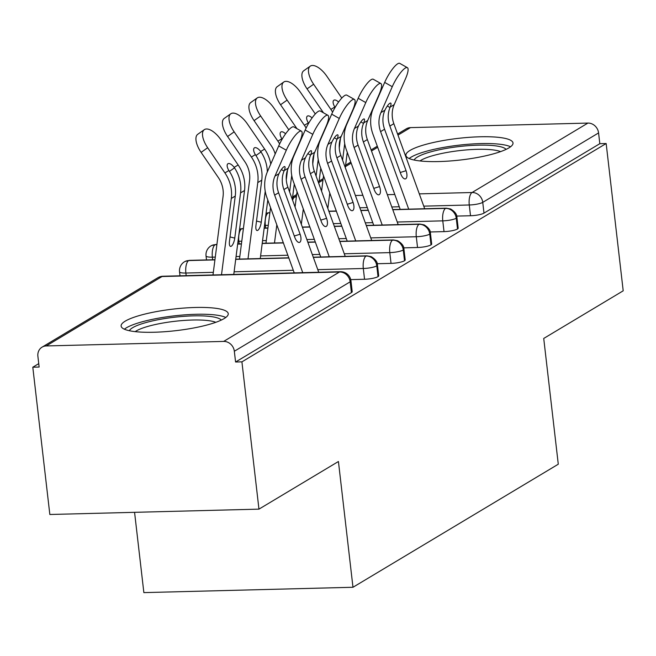 <?xml version="1.0" encoding="UTF-8"?>
<svg xmlns="http://www.w3.org/2000/svg" width="656" height="656" viewBox="0 0 656 656"><rect width="100%" height="100%" fill="white"/><g stroke="black" fill="none" stroke-linecap="round" stroke-linejoin="round"><path stroke-width="0.98" d="M508.884 147.903A53.915 10.873 173.4 0 1 449.532 161.023A53.915 10.873 173.4 0 1 405.9 155.365A53.915 10.873 173.4 0 1 410.025 150.429A53.915 10.873 173.4 0 1 469.376 137.317A53.915 10.873 173.4 0 1 513.008 142.975A53.915 10.873 173.4 0 1 508.884 147.903M224.106 318.603A53.915 10.873 173.4 0 1 164.754 331.715A53.915 10.873 173.4 0 1 121.122 326.057A53.915 10.873 173.4 0 1 125.255 321.128A53.915 10.873 173.4 0 1 184.607 308.008A53.915 10.873 173.4 0 1 228.239 313.666A53.915 10.873 173.4 0 1 224.106 318.603M397.593 134.037L406.31 128.814A10.365 9.274 59.1 0 1 410.476 127.617L587.907 123.082A10.365 9.274 59.1 0 1 598.575 132.93L599.822 143.689L606.16 143.525L623.2 290.813L543.726 338.447L558.281 464.21L352.977 587.268L338.43 461.504L258.956 509.138L49.84 514.493L32.8 367.204L39.139 367.04L37.892 356.282A10.365 9.274 -120.9 0 1 42.066 347.147L157.899 277.718A10.365 9.274 -120.9 0 1 162.057 276.52L46.232 345.95A10.365 9.274 -120.9 0 0 42.066 347.147M38.745 363.645L32.8 367.204M134.57 512.32L143.861 592.614L352.977 587.268M223.663 341.415L339.488 271.986A10.365 9.274 -120.9 0 1 350.165 281.826A10.365 2.091 -6.6 0 0 350.96 280.883L352.198 291.641A10.365 2.091 173.4 0 1 351.411 292.592L350.165 281.826L234.331 351.255A10.365 9.274 -120.9 0 0 223.663 341.415L46.232 345.95M351.411 292.592L235.578 362.014L241.916 361.858L258.956 509.138M234.331 351.255L235.578 362.014M606.16 143.525L241.916 361.858M456.699 216.095L470.516 215.742L469.27 204.984L423.751 206.148M599.822 143.689L483.989 213.118A10.365 2.091 173.4 0 1 470.516 215.742M392.805 209.74L445.588 208.387A10.365 9.274 59.1 0 1 456.256 218.235A10.365 2.091 -6.6 0 0 456.92 217.366L458.167 228.124A10.365 2.091 173.4 0 1 457.503 228.993A10.365 2.091 173.4 0 1 444.022 231.617L442.775 220.859L397.257 222.023M430.205 231.97L444.022 231.617M366.319 225.615L419.094 224.27A10.365 9.274 59.1 0 1 429.762 234.11A10.365 2.091 -6.6 0 0 430.434 233.241L431.681 244.007A10.365 2.091 173.4 0 1 431.008 244.877A10.365 2.091 173.4 0 1 417.536 247.501L416.289 236.734L370.771 237.898M403.719 247.853L417.536 247.501M339.824 241.498L392.6 240.145A10.365 9.274 59.1 0 1 403.276 249.993A10.365 2.091 -6.6 0 0 403.94 249.124L405.187 259.883A10.365 2.091 173.4 0 1 404.522 260.752A10.365 2.091 173.4 0 1 391.042 263.376L389.795 252.617L344.277 253.782M377.225 263.728L391.042 263.376M313.33 257.373L366.114 256.029A10.365 9.274 59.1 0 1 376.782 265.869A10.365 2.091 -6.6 0 0 377.454 264.999L378.701 275.758A10.365 2.091 173.4 0 1 378.028 276.627A10.365 2.091 173.4 0 1 364.547 279.259L363.309 268.493L317.791 269.657M350.73 279.612L364.547 279.259M377.454 264.999C377.544 262.031 375.429 259.235 371.116 256.611L366.884 255.824A10.365 4.133 -91.5 0 0 366.114 256.029A10.365 4.133 -91.5 0 0 363.309 268.493A10.365 2.091 -6.6 0 0 376.782 265.869L378.028 276.627M213.339 272.33L185.878 273.035A10.365 2.091 173.4 0 1 179.547 271.846A10.365 10.365 0 0 1 184.516 261.76A10.365 9.274 59.1 0 1 185.066 261.457A10.365 9.274 59.1 0 1 188.682 260.563L214.93 259.891M235.709 259.358L288.845 258.005M403.94 249.124C404.03 246.156 401.923 243.36 397.61 240.727L393.37 239.94A10.365 4.133 -91.5 0 0 392.6 240.145A10.365 4.133 -91.5 0 0 389.795 252.617A10.365 2.091 -6.6 0 0 403.276 249.993L404.522 260.752M215.291 257.078L212.364 257.152A10.365 2.091 173.4 0 1 206.041 255.963A10.365 10.365 0 0 1 211.011 245.877A10.365 9.274 59.1 0 1 211.552 245.582A10.365 9.274 59.1 0 1 215.176 244.688L216.89 244.639M237.669 244.106L241.424 244.016M262.203 243.483L283.384 242.941M307.869 242.31L315.339 242.121M430.434 233.241C430.525 230.272 428.409 227.476 424.096 224.852L419.865 224.065A10.365 4.133 -91.5 0 0 419.094 224.27A10.365 4.133 -91.5 0 0 416.289 236.734A10.365 2.091 -6.6 0 0 429.762 234.11L431.008 244.877M239.588 229.108A10.365 9.274 59.1 0 1 241.662 228.805L243.376 228.764M264.155 228.231L267.91 228.132M302.408 227.255L309.87 227.058M334.363 226.435L341.825 226.246M456.92 217.366C457.011 214.397 454.903 211.601 450.59 208.969L446.351 208.19A10.365 4.133 -91.5 0 0 445.588 208.387A10.365 4.133 -91.5 0 0 442.775 220.859A10.365 2.091 -6.6 0 0 456.256 218.235L457.503 228.993M266.082 213.233A10.365 9.274 59.1 0 1 268.156 212.929L269.87 212.88M328.902 211.371L336.364 211.183M360.849 210.56L368.319 210.363M278.71 145.919A17.277 4.149 -60.6 0 1 293.814 126.895L301.416 131.184A17.277 4.149 119.4 0 0 286.303 150.208L278.71 145.919L267.369 171.823A34.563 30.922 -120.9 0 0 266.91 197.538L294.249 272.888M318.734 272.256L287.877 187.198A25.576 22.878 59.1 0 1 288.214 168.174L299.554 142.262A17.277 4.149 119.4 0 0 301.416 131.184M294.298 236.012L300.095 234.208A6.913 3.018 -107.3 0 1 299.792 242.269A6.913 3.018 -107.3 0 1 299.497 242.4A6.913 3.018 -107.3 0 1 294.798 237.39L278.603 192.757A25.576 22.878 -120.9 0 1 278.734 174.217L278.956 173.725A6.913 1.656 -60.6 0 1 283.95 166.763A6.913 1.656 -60.6 0 1 284.778 166.608A6.913 1.656 -60.6 0 1 284.237 170.56L284.032 171.044A25.576 22.878 -120.9 0 0 283.909 189.576L287.877 187.198M302.752 272.666L274.634 195.135A25.576 22.878 59.1 0 1 274.971 176.111L286.303 150.208M300.095 234.208L283.909 189.576M233.774 274.429L244.54 190.511A34.563 30.922 59.1 0 0 238.153 164.976L220.908 139.802A17.277 7.7 54.7 0 0 204.303 129.658A17.277 7.7 54.7 0 0 207.665 147.739L224.91 172.913A34.563 30.922 59.1 0 1 231.297 198.448L221.507 274.749M212.995 274.962L223.065 196.456A25.576 22.878 -120.9 0 0 218.341 177.555L201.097 152.381A17.277 7.7 -125.3 0 1 197.735 134.308L204.303 129.658M235.266 196.07A34.563 30.922 59.1 0 0 229.198 171.011L228.887 170.527A6.913 3.083 -125.3 0 1 227.862 163.779A6.913 3.083 -125.3 0 1 227.952 163.721A6.913 3.083 -125.3 0 1 234.167 167.362L234.495 167.829A34.563 30.922 59.1 0 1 240.563 192.889L234.766 238.087A6.913 2.321 -76.4 0 1 231.281 246.221A6.913 2.321 -76.4 0 1 230.494 246.394A6.913 2.321 -76.4 0 1 229.469 241.26L235.266 196.07L231.297 198.448M305.196 130.044A17.277 4.149 -60.6 0 1 320.3 111.02L327.902 115.3A17.277 4.149 119.4 0 0 312.797 134.324L305.196 130.044L293.863 155.948A34.563 30.922 -120.9 0 0 293.404 181.655L320.735 257.004M345.22 256.373L314.372 171.314A25.576 22.878 59.1 0 1 314.708 152.29L326.04 126.387A17.277 4.149 119.4 0 0 327.902 115.3M320.792 220.137L326.581 218.333A6.913 3.018 -107.3 0 1 326.278 226.386A6.913 3.018 -107.3 0 1 325.991 226.517A6.913 3.018 -107.3 0 1 321.284 221.507L305.097 176.874A25.576 22.878 -120.9 0 1 305.229 158.342L305.442 157.842A6.913 1.656 -60.6 0 1 310.436 150.888A6.913 1.656 -60.6 0 1 311.264 150.732A6.913 1.656 -60.6 0 1 310.723 154.677L310.526 155.169A25.576 22.878 -120.9 0 0 310.395 173.701L314.372 171.314M329.246 256.783L301.12 179.26A25.576 22.878 59.1 0 1 301.465 160.228L312.797 134.324M326.581 218.333L310.395 173.701M331.69 114.16A17.277 4.149 -60.6 0 1 346.794 95.136L354.396 99.425A17.277 4.149 119.4 0 0 339.291 118.449L331.69 114.16L320.349 140.072A34.563 30.922 -120.9 0 0 319.898 165.779L347.221 241.121M371.714 240.498L340.858 155.439A25.576 22.878 59.1 0 1 341.202 136.415L352.534 110.511A17.277 4.149 119.4 0 0 354.396 99.425M347.278 204.254L353.076 202.45A6.913 3.018 -107.3 0 1 352.772 210.51A6.913 3.018 -107.3 0 1 352.477 210.642A6.913 3.018 -107.3 0 1 347.778 205.631L331.583 160.999A25.576 22.878 -120.9 0 1 331.715 142.459L331.936 141.967A6.913 1.656 -60.6 0 1 336.93 135.005A6.913 1.656 -60.6 0 1 337.758 134.849A6.913 1.656 -60.6 0 1 337.217 138.801L337.02 139.285A25.576 22.878 -120.9 0 0 336.889 157.817L340.858 155.439M355.732 240.908L327.615 163.377A25.576 22.878 59.1 0 1 327.951 144.353L339.291 118.449M353.076 202.45L336.889 157.817M358.176 98.285A17.277 4.149 -60.6 0 1 373.289 79.261L380.882 83.542A17.277 4.149 119.4 0 0 365.777 102.566L358.176 98.285L346.844 124.189A34.563 30.922 -120.9 0 0 346.384 149.904L373.715 225.246M398.2 224.623L367.352 139.564A25.576 22.878 59.1 0 1 367.688 120.532L379.02 94.628A17.277 4.149 119.4 0 0 380.882 83.542M373.772 188.379L379.562 186.575A6.913 3.018 -107.3 0 1 379.266 194.635A6.913 3.018 -107.3 0 1 378.971 194.766A6.913 3.018 -107.3 0 1 374.264 189.748L358.078 145.115A25.576 22.878 -120.9 0 1 358.209 126.583L358.43 126.083A6.913 1.656 -60.6 0 1 363.416 119.13A6.913 1.656 -60.6 0 1 364.244 118.974A6.913 1.656 -60.6 0 1 363.703 122.918L363.506 123.41A25.576 22.878 -120.9 0 0 363.375 141.942L367.352 139.564M382.227 225.024L354.101 147.502A25.576 22.878 59.1 0 1 354.445 128.478L365.777 102.566M379.562 186.575L363.375 141.942M384.67 82.41A17.277 4.149 -60.6 0 1 399.775 63.386L407.376 67.666A17.277 4.149 119.4 0 0 392.272 86.69L384.67 82.41L373.338 108.314A34.563 30.922 -120.9 0 0 372.879 134.021L400.201 209.362M424.694 208.739L393.838 123.681A25.576 22.878 59.1 0 1 394.182 104.657L405.515 78.753A17.277 4.149 119.4 0 0 407.376 67.666M400.258 172.503L406.056 170.699A6.913 3.018 -107.3 0 1 405.752 178.752A6.913 3.018 -107.3 0 1 405.457 178.883A6.913 3.018 -107.3 0 1 400.759 173.873L384.572 129.24A25.576 22.878 -120.9 0 1 384.703 110.708L384.916 110.208A6.913 1.656 -60.6 0 1 389.91 103.246A6.913 1.656 -60.6 0 1 390.738 103.09A6.913 1.656 -60.6 0 1 390.197 107.043L390 107.527A25.576 22.878 -120.9 0 0 389.869 126.067L393.838 123.681M408.713 209.149L380.595 131.618A25.576 22.878 59.1 0 1 380.931 112.594L392.272 86.69M406.056 170.699L389.869 126.067M270.764 164.066A34.563 30.922 59.1 0 0 264.639 149.092L247.394 123.918A17.277 7.7 54.7 0 0 230.797 113.783A17.277 7.7 54.7 0 0 234.151 131.856L251.396 157.038A34.563 30.922 59.1 0 1 257.783 182.573L248.001 258.866M239.489 259.079L249.559 180.572A25.576 22.878 -120.9 0 0 244.827 161.679L227.583 136.505A17.277 7.7 -125.3 0 1 224.229 118.424L230.797 113.783M265.229 191.249L261.26 222.204A6.913 2.321 -76.4 0 1 257.767 230.346A6.913 2.321 -76.4 0 1 256.98 230.51A6.913 2.321 -76.4 0 1 255.963 225.385L261.76 180.187A34.563 30.922 59.1 0 0 255.692 155.128L255.381 154.644A6.913 3.083 -125.3 0 1 254.356 147.895A6.913 3.083 -125.3 0 1 254.438 147.838A6.913 3.083 -125.3 0 1 260.662 151.479L260.99 151.954A34.563 30.922 59.1 0 1 267.328 171.929M267.787 199.932L260.268 258.546M288.812 129.831L273.888 108.043A17.277 7.7 54.7 0 0 257.283 97.9A17.277 7.7 54.7 0 0 260.645 115.981L277.89 141.155A34.563 30.922 59.1 0 1 279.62 143.935M275.184 153.98A25.576 22.878 -120.9 0 0 271.322 145.804L254.077 120.63A17.277 7.7 -125.3 0 1 250.715 102.549L257.283 97.9M265.975 243.204L270.551 207.558M277.89 141.155L281.867 138.769A6.913 3.083 -125.3 0 1 280.842 132.02A6.913 3.083 -125.3 0 1 280.932 131.963A6.913 3.083 -125.3 0 1 285.59 133.816M287.525 169.953L286.278 179.646M276.816 224.844L274.487 242.982M294.273 184.057L292.305 199.408M291.723 175.373L289.599 191.929M293.798 155.415A34.563 30.922 59.1 0 1 293.814 156.054M297.168 147.707A34.563 30.922 59.1 0 1 297.258 148.19M315.298 113.947L300.374 92.16A17.277 7.7 54.7 0 0 283.777 82.025A17.277 7.7 54.7 0 0 287.131 100.106L304.376 125.28A34.563 30.922 59.1 0 1 306.114 128.051M296.947 128.666L280.563 104.747A17.277 7.7 -125.3 0 1 277.209 86.674L283.777 82.025M295.069 207.034L297.037 191.683M301.67 138.096A25.576 22.878 -120.9 0 0 301.416 137.26M304.376 125.28L308.361 122.893A6.913 3.083 -125.3 0 1 307.336 116.137A6.913 3.083 -125.3 0 1 307.418 116.079A6.913 3.083 -125.3 0 1 312.084 117.941M314.011 154.078L312.773 163.762M303.31 208.961L301.342 224.311M320.768 168.182L318.8 183.524M318.209 159.49L316.085 176.054M320.292 139.539A34.563 30.922 59.1 0 1 320.308 140.179M323.662 131.831A34.563 30.922 59.1 0 1 323.744 132.315M341.792 98.072L326.868 76.285A17.277 7.7 54.7 0 0 310.263 66.149A17.277 7.7 54.7 0 0 313.625 84.222L330.87 109.396A34.563 30.922 59.1 0 1 332.6 112.176M323.441 112.783L307.057 88.872A17.277 7.7 -125.3 0 1 303.703 70.791L310.263 66.149M321.563 191.15L323.531 175.808M328.164 122.221A25.576 22.878 -120.9 0 0 327.91 121.376M330.87 109.396L334.847 107.01A6.913 3.083 -125.3 0 1 333.822 100.261A6.913 3.083 -125.3 0 1 333.912 100.204A6.913 3.083 -125.3 0 1 338.57 102.057M340.505 138.195L339.267 147.887M329.796 193.085L327.828 208.428M347.254 152.299L345.286 167.649M344.703 143.615L342.58 160.179M346.778 123.656A34.563 30.922 59.1 0 1 346.794 124.296M350.148 115.948A34.563 30.922 59.1 0 1 350.238 116.432M129.347 330.722A46.658 9.405 173.4 0 1 132.684 327.68A46.658 9.405 173.4 0 1 181.13 316.561A46.658 9.405 173.4 0 1 221.293 320.087M215.799 322.309A43.198 8.708 -6.6 0 0 176.308 321.137A43.198 8.708 -6.6 0 0 136.243 330.96A43.198 8.708 -6.6 0 0 135.21 331.641M225.795 317.471A53.571 10.799 -6.6 0 0 177.177 315.536A53.571 10.799 -6.6 0 0 126.346 327.844A53.571 10.799 -6.6 0 0 124.369 329.205M414.125 160.023A46.658 9.405 173.4 0 1 417.462 156.989A46.658 9.405 173.4 0 1 465.908 145.87A46.658 9.405 173.4 0 1 506.071 149.388M500.577 151.618A43.198 8.708 -6.6 0 0 461.086 150.437A43.198 8.708 -6.6 0 0 421.013 160.269A43.198 8.708 -6.6 0 0 419.979 160.941M510.565 146.772A53.571 10.799 -6.6 0 0 461.955 144.837A53.571 10.799 -6.6 0 0 411.123 157.153A53.571 10.799 -6.6 0 0 409.147 158.506M350.96 280.883A10.365 10.365 0 0 0 340.39 271.707A10.365 4.133 -91.5 0 0 339.488 271.986L162.057 276.52A10.365 4.133 -91.5 0 1 162.959 276.242A10.365 10.365 0 0 0 157.899 277.718M410.476 127.617L397.987 135.103M377.684 147.272L371.493 150.987M351.19 163.155L345.417 166.616M322.982 180.064L318.931 182.491M296.496 195.939L294.642 197.046L296.356 197.005M355.388 195.496L362.858 195.308M387.343 194.676L394.805 194.488M419.299 193.864L472.074 192.511L587.907 123.082M598.575 132.93L482.75 202.36L483.989 213.118M292.568 197.349A10.365 9.274 59.1 0 1 294.642 197.046A10.365 4.133 -91.5 0 0 292.592 200.195M472.074 192.511A10.365 9.274 59.1 0 1 482.75 202.36A10.365 2.091 -6.6 0 1 469.27 204.984A10.365 4.133 -91.5 0 1 472.074 192.511M293.298 270.288L234.11 271.797M214.955 259.71L189.453 260.358A10.365 4.133 -91.5 0 0 188.682 260.563A10.365 4.133 -91.5 0 0 185.878 273.035L186.181 275.651M319.792 254.405L312.33 254.594M287.836 255.225L260.604 255.922M239.825 256.455L236.07 256.545M216.906 244.458L215.939 244.483A10.365 4.133 -91.5 0 0 215.176 244.688A10.365 4.133 -91.5 0 0 212.364 257.152L212.667 259.768M346.286 238.53L338.816 238.718M314.331 239.342L306.86 239.538M266.32 240.572L262.564 240.67M241.785 241.203L238.858 241.277L239.161 243.884M372.772 222.646L365.31 222.843M340.817 223.466L333.355 223.655M268.271 225.32L265.344 225.393L265.647 228.009M399.266 206.771L391.796 206.96M367.311 207.591L359.841 207.78M238.03 241.285A10.365 2.091 173.4 0 0 238.858 241.277A10.365 4.133 -91.5 0 1 241.662 228.805A10.365 4.133 -91.5 0 1 242.433 228.6L243.401 228.575M264.516 225.41A10.365 2.091 173.4 0 0 265.344 225.393A10.365 4.133 -91.5 0 1 268.156 212.929A10.365 4.133 -91.5 0 1 268.919 212.724L269.895 212.7M274.634 195.135L278.603 192.757M284.237 170.56L288.214 168.174M274.971 176.111L278.956 173.725M284.032 171.044L281.367 169.543M207.665 147.739L201.097 152.381M228.887 170.527L224.91 172.913M238.153 164.976L234.167 167.362M244.54 190.511L240.563 192.889M230.026 236.939L234.766 238.087M234.495 167.829L229.461 171.396M301.12 179.26L305.097 176.874M310.723 154.677L314.708 152.29M301.465 160.228L305.442 157.842M310.526 155.169L307.861 153.66M327.615 163.377L331.583 160.999M337.217 138.801L341.202 136.415M327.951 144.353L331.936 141.967M337.02 139.285L334.347 137.785M354.101 147.502L358.078 145.115M363.703 122.918L367.688 120.532M354.445 128.478L358.43 126.083M363.506 123.41L360.841 121.901M380.595 131.618L384.572 129.24M390.197 107.043L394.182 104.657M380.931 112.594L384.916 110.208M390 107.527L387.327 106.026M234.151 131.856L227.583 136.505M255.381 154.644L251.396 157.038M264.639 149.092L260.662 151.479M261.76 180.187L257.783 182.573M256.512 221.056L261.26 222.204M260.99 151.954L255.947 155.521M260.645 115.981L254.077 120.63M287.131 100.106L280.563 104.747M313.625 84.222L307.057 88.872M292.617 196.964L296.676 194.529M319.111 181.081L323.162 178.653M345.597 165.205L350.804 162.081M371.107 149.912L377.298 146.206M180.006 275.807L179.547 271.846M340.39 271.707L162.959 276.242M206.501 259.924L206.041 255.963M235.734 259.177L288.779 257.816M313.265 257.193L366.884 255.824M189.453 260.358L185.066 261.457M237.685 243.925L241.441 243.827M262.22 243.294L283.318 242.761M307.803 242.13L315.274 241.941M339.759 241.318L393.37 239.94M215.939 244.483L211.552 245.582M264.179 228.05L267.935 227.952M302.342 227.074L309.804 226.878M334.298 226.254L341.76 226.066M366.253 225.434L419.865 224.065M242.433 228.6L239.596 229.075M328.828 211.191L336.298 211.002M360.784 210.371L368.254 210.182M392.739 209.559L446.351 208.19M268.919 212.724L266.082 213.2"/></g></svg>
